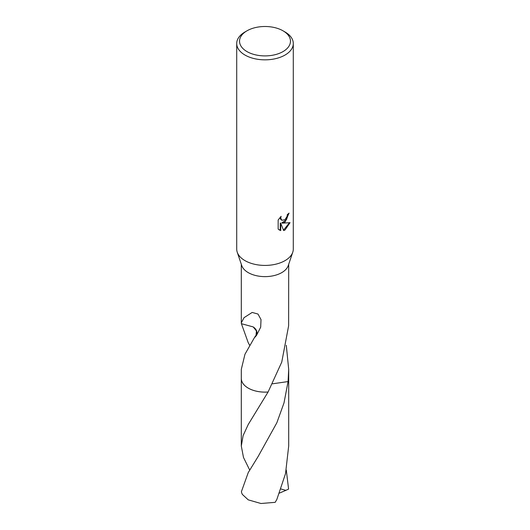 <?xml version="1.0" encoding="UTF-8"?>
<svg xmlns="http://www.w3.org/2000/svg" width="530" height="530" viewBox="0 0 530 530"><rect width="100%" height="100%" fill="white"/><g stroke="black" fill="none" stroke-linecap="round" stroke-linejoin="round"><path stroke-width="0.79" d="M283.007 30.806L285.007 31.959A28.289 16.331 180 0 1 293.289 43.513L293.289 249.093A28.289 16.331 180 0 1 292.765 252.22A28.289 16.331 180 0 1 285.007 260.641A28.289 16.331 180 0 1 256.739 264.709A28.289 16.331 180 0 1 237.235 252.22A28.289 16.331 180 0 1 236.711 249.093L236.711 43.513A28.289 16.331 180 0 1 244.993 31.959L246.993 30.806A25.46 14.701 180 0 1 283.007 30.806A25.46 14.701 180 0 1 283.007 51.595A25.46 14.701 180 0 1 246.993 51.595A25.46 14.701 180 0 1 246.993 30.806L244.993 31.959M292.765 252.22L288.254 265.57A23.691 13.681 180 0 1 281.755 272.625A23.691 13.681 180 0 1 258.084 276.031A23.691 13.681 180 0 1 241.746 265.57L237.235 252.22M285.001 222.143L282.291 223.163L290.043 222.666L285.001 230L283.676 230.563L280.741 223.243L280.741 230.623L278.157 229.106L278.157 219.996L281.132 216.313L280.728 218.121L281.827 220.281L285.001 219.692L287.048 216.425L287.346 214.537A28.289 16.331 0 0 0 289.069 213.106L285.001 222.143M293.289 43.513A28.289 16.331 180 0 1 285.007 55.06A28.289 16.331 180 0 1 254.175 58.598A28.289 16.331 180 0 1 236.711 43.513M249.676 345.262L248.245 342.758L241.408 323.691M253.26 326.937L241.375 323.691L241.309 322.836L244.058 317.656L252.174 312.442L257.997 314.058L261.012 319.597L260.694 327.149L256.573 335.298L255.056 337.146A23.691 13.681 180 0 1 254.758 337.067L244.966 354.252L241.309 369.324L241.309 378.44A23.698 13.681 180 0 1 241.309 378.109M249.696 470.057L243.489 457.456L241.302 446.015L243.111 435.62L248.245 424.477L268.087 392.001A23.691 13.681 180 0 1 241.309 378.44A23.698 13.681 180 0 0 248.239 388.119A23.698 13.681 180 0 0 268.081 392.014L281.755 362.103L288.605 325.904A23.691 13.681 0 0 0 288.625 325.751L288.691 264.271M288.525 213.59L286.458 219.764L281.788 222.872L282.291 223.163M281.827 220.281L280.509 219.122L280.271 217.201M279.125 229.914L280.231 230.325L280.231 222.944L280.741 223.243M283.517 230.159L289.38 222.825M280.231 230.331L280.741 230.623M286.293 345.268L288.691 369.324L288.075 381.56L272.493 383.813M288.691 378.109A23.698 13.681 180 0 1 288.698 378.447A23.691 13.681 180 0 1 288.068 381.554M288.691 378.208A23.698 13.681 180 0 1 288.075 381.56L284.014 402.893L276.846 422.768L258.229 456.33L248.245 472.581L241.415 491.648A23.691 13.681 180 0 0 242.395 494.457L248.245 499.856L260.959 503.5L275.183 502.334L276.846 499.452L285.511 473.674L288.698 446.008L288.698 378.447A23.698 13.681 180 0 1 288.081 381.56M268.081 392.014L268.081 392.008A23.698 13.681 180 0 1 241.309 378.208M255.513 336.63A15.794 9.123 0 0 0 253.234 326.937L256.447 330.945L256.023 335.351L254.758 337.067M286.293 470.05L288.585 489.077L285.875 490.349L281.013 489.005M285.875 490.349L279.482 493.092M241.309 322.836L241.309 264.271M288.691 378.44L288.691 369.324M241.302 446.015L241.302 378.447"/></g></svg>

